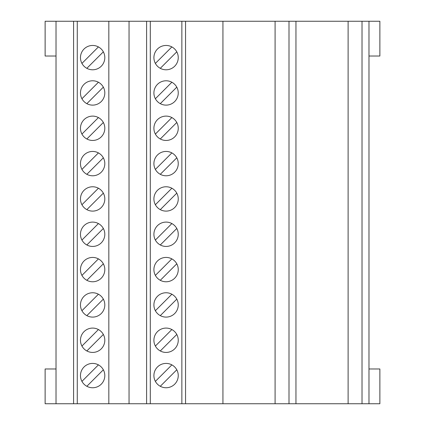 <?xml version="1.0" encoding="UTF-8"?>
<svg xmlns="http://www.w3.org/2000/svg" width="425" height="425" viewBox="0 0 425 425"><rect width="100%" height="100%" fill="white"/><g stroke="black" fill="none" stroke-linecap="round" stroke-linejoin="round"><path stroke-width="0.64" d="M104.81 269.599A12.171 12.171 0 0 0 92.639 257.428A12.171 12.171 0 0 0 80.468 269.599A12.171 12.171 0 0 0 92.639 281.77A12.171 12.171 0 0 0 104.81 269.599M104.81 234.265A12.171 12.171 0 0 0 92.639 222.1A12.171 12.171 0 0 0 80.468 234.265A12.171 12.171 0 0 0 92.639 246.436A12.171 12.171 0 0 0 104.81 234.265M104.81 198.937A12.171 12.171 0 0 0 92.639 186.766A12.171 12.171 0 0 0 80.468 198.937A12.171 12.171 0 0 0 92.639 211.108A12.171 12.171 0 0 0 104.81 198.937M104.81 163.609A12.171 12.171 0 0 0 92.639 151.438A12.171 12.171 0 0 0 80.468 163.609A12.171 12.171 0 0 0 92.639 175.78A12.171 12.171 0 0 0 104.81 163.609M104.81 128.281A12.171 12.171 0 0 0 92.639 116.11A12.171 12.171 0 0 0 80.468 128.281A12.171 12.171 0 0 0 92.639 140.452A12.171 12.171 0 0 0 104.81 128.281M104.81 92.953A12.171 12.171 0 0 0 92.639 80.782A12.171 12.171 0 0 0 80.468 92.953A12.171 12.171 0 0 0 92.639 105.124A12.171 12.171 0 0 0 104.81 92.953M104.81 304.927A12.171 12.171 0 0 0 92.639 292.756A12.171 12.171 0 0 0 80.468 304.927A12.171 12.171 0 0 0 92.639 317.098A12.171 12.171 0 0 0 104.81 304.927M178.25 269.599A12.171 12.171 0 0 0 166.079 257.428A12.171 12.171 0 0 0 153.908 269.599A12.171 12.171 0 0 0 166.079 281.77A12.171 12.171 0 0 0 178.25 269.599M178.25 234.265A12.171 12.171 0 0 0 166.079 222.1A12.171 12.171 0 0 0 153.908 234.265A12.171 12.171 0 0 0 166.079 246.436A12.171 12.171 0 0 0 178.25 234.265M178.25 198.937A12.171 12.171 0 0 0 166.079 186.766A12.171 12.171 0 0 0 153.908 198.937A12.171 12.171 0 0 0 166.079 211.108A12.171 12.171 0 0 0 178.25 198.937M178.25 163.609A12.171 12.171 0 0 0 166.079 151.438A12.171 12.171 0 0 0 153.908 163.609A12.171 12.171 0 0 0 166.079 175.78A12.171 12.171 0 0 0 178.25 163.609M178.25 128.281A12.171 12.171 0 0 0 166.079 116.11A12.171 12.171 0 0 0 153.908 128.281A12.171 12.171 0 0 0 166.079 140.452A12.171 12.171 0 0 0 178.25 128.281M178.25 92.953A12.171 12.171 0 0 0 166.079 80.782A12.171 12.171 0 0 0 153.908 92.953A12.171 12.171 0 0 0 166.079 105.124A12.171 12.171 0 0 0 178.25 92.953M178.25 304.927A12.171 12.171 0 0 0 166.079 292.756A12.171 12.171 0 0 0 153.908 304.927A12.171 12.171 0 0 0 166.079 317.098A12.171 12.171 0 0 0 178.25 304.927M104.81 340.255A12.171 12.171 0 0 0 92.639 328.084A12.171 12.171 0 0 0 80.468 340.255A12.171 12.171 0 0 0 92.639 352.426A12.171 12.171 0 0 0 104.81 340.255M178.25 340.255A12.171 12.171 0 0 0 166.079 328.084A12.171 12.171 0 0 0 153.908 340.255A12.171 12.171 0 0 0 166.079 352.426A12.171 12.171 0 0 0 178.25 340.255M104.81 375.583A12.171 12.171 0 0 0 92.639 363.412A12.171 12.171 0 0 0 80.468 375.583A12.171 12.171 0 0 0 92.639 387.754A12.171 12.171 0 0 0 104.81 375.583M104.81 57.625A12.171 12.171 0 0 0 92.639 45.454A12.171 12.171 0 0 0 80.468 57.625A12.171 12.171 0 0 0 92.639 69.79A12.171 12.171 0 0 0 104.81 57.625M178.25 375.583A12.171 12.171 0 0 0 166.079 363.412A12.171 12.171 0 0 0 153.908 375.583A12.171 12.171 0 0 0 166.079 387.754A12.171 12.171 0 0 0 178.25 375.583M178.25 57.625A12.171 12.171 0 0 0 166.079 45.454A12.171 12.171 0 0 0 153.908 57.625A12.171 12.171 0 0 0 166.079 69.79A12.171 12.171 0 0 0 178.25 57.625M98.425 82.248L81.935 98.738M98.425 117.576L81.935 134.066M98.425 152.904L81.935 169.4M98.425 188.232L81.935 204.728M98.425 223.561L81.935 240.056M98.425 258.889L81.935 275.384M98.425 294.222L81.935 310.712M171.865 82.248L155.375 98.738A12.171 12.171 0 0 0 160.289 103.657L176.784 87.162M171.865 117.576L155.375 134.066A12.171 12.171 0 0 0 160.289 138.986L176.784 122.49M171.865 152.904L155.375 169.4A12.171 12.171 0 0 0 160.289 174.314L176.784 157.824M171.865 188.232L155.375 204.728A12.171 12.171 0 0 0 160.289 209.642L176.784 193.152M171.865 223.561L155.375 240.056A12.171 12.171 0 0 0 160.289 244.975L176.784 228.48M171.865 258.889L155.375 275.384A12.171 12.171 0 0 0 160.289 280.303L176.784 263.808M171.865 294.222L155.375 310.712A12.171 12.171 0 0 0 160.289 315.632L176.784 299.136M98.425 329.55L81.935 346.046M171.865 329.55L155.375 346.046A12.171 12.171 0 0 0 160.289 350.96L176.784 334.464M86.849 386.288L103.344 369.798M86.849 68.329L103.344 51.834M171.865 46.915L155.375 63.41A12.171 12.171 0 0 0 160.289 68.329L176.784 51.834M160.289 386.288L176.784 369.798M56.02 56.02L45.13 56.02L45.13 21.25L379.87 21.25L379.87 56.02L368.98 56.02M181.857 21.25L181.857 403.75L185.55 403.75L185.55 21.25M146.604 21.25L146.604 403.75L150.301 403.75L150.301 21.25M73.583 21.25L73.583 403.75L77.276 403.75L77.276 21.25M108.832 21.25L108.832 403.75L129.046 403.75L129.046 21.25M295.954 21.25L295.954 403.75L348.112 403.75L348.112 21.25M56.02 21.25L56.02 403.75L45.13 403.75L45.13 368.98L56.02 368.98M368.98 21.25L368.98 403.75L379.87 403.75L379.87 368.98L368.98 368.98M181.857 403.75L150.301 403.75M108.832 403.75L77.276 403.75M362.02 21.25L362.02 403.75L348.112 403.75M275.092 21.25L275.092 403.75L185.55 403.75M289 21.25L289 403.75L275.092 403.75M222.934 21.25L222.934 403.75M362.02 403.75L368.98 403.75M289 403.75L295.954 403.75M146.604 403.75L129.046 403.75M73.583 403.75L56.02 403.75M171.865 364.878L155.375 381.374M98.425 46.915L81.935 63.41M98.425 364.878L81.935 381.374M86.849 350.96L103.344 334.464M86.849 315.632L103.344 299.136M86.849 103.657L103.344 87.162M86.849 138.986L103.344 122.49M86.849 174.314L103.344 157.824M86.849 209.642L103.344 193.152M86.849 244.975L103.344 228.48M86.849 280.303L103.344 263.808"/></g></svg>
